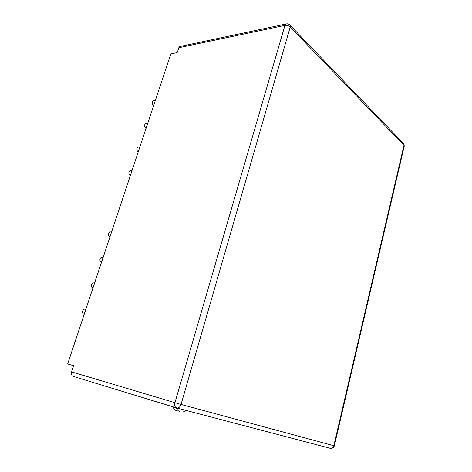 <?xml version="1.0" encoding="UTF-8"?>
<svg xmlns="http://www.w3.org/2000/svg" width="472" height="472" viewBox="0 0 472 472"><rect width="100%" height="100%" fill="white"/><g stroke="black" fill="none" stroke-linecap="round" stroke-linejoin="round"><path stroke-width="0.71" d="M84.205 314.287C82.753 313.821 82.234 312.671 82.641 310.836L84.099 309.089L85.922 309.13M109.97 236.873C108.607 236.271 108.117 235.091 108.507 233.339L109.575 231.923L111.593 232M92.954 288.003C91.533 287.489 91.025 286.327 91.426 284.522L92.736 282.893L94.636 282.946M101.539 262.202C100.147 261.641 99.651 260.473 100.046 258.691L101.226 257.175L103.191 257.234M170.852 53.92L177.136 52.64L179.454 46.604L285.619 24.096L284.929 25.388L174.929 402.699L71.62 371.883L73.667 365.694L67.673 363.971L170.852 53.92M138.296 151.76C137.028 151.016 136.579 149.813 136.945 148.143L137.718 147.022L139.411 146.898M146.066 128.402C144.827 127.623 144.385 126.407 144.745 124.761L145.453 123.711L147.034 123.546M130.384 175.537C129.086 174.829 128.626 173.631 129.004 171.938L129.847 170.746L131.653 170.675M153.707 105.451C152.485 104.636 152.055 103.415 152.415 101.793L153.064 100.807L154.533 100.601M186.139 410.439L183.236 411.944L180.469 411.973C178.599 411.454 177.224 410.079 176.345 407.849M177.035 410.917C175.165 410.392 173.79 409.023 172.905 406.805M176.516 407.902L73.39 376.438C71.644 375.724 71.054 374.202 71.62 371.883M402.828 142.827L403.938 143.989L403.973 145.293L290.215 27.004L181.042 404.439L333.822 445.716C333.161 447.745 331.946 448.606 330.164 448.3L176.841 407.997M181.201 46.232L179.454 46.604M404.25 146.078L403.973 145.293L333.822 445.716L334.312 445.839C333.952 447.167 333.09 447.975 331.733 448.252M288.87 24.237L290.304 25.47L290.215 27.004C288.705 25.665 286.941 25.128 284.929 25.388L178.752 47.749M181.042 404.439L174.929 402.699C174.327 405.448 174.911 407.2 176.67 407.95C178.617 408.25 180.068 407.082 181.042 404.439M287.519 23.836L285.619 24.096C287.495 23.488 289.059 23.942 290.304 25.47L403.938 143.989L404.268 145.99L334.312 445.839M103.15 257.37L101.226 257.175M147.706 123.475L145.453 123.711M111.575 232.041L109.575 231.923M94.565 283.159L92.736 282.893M155.359 100.489L153.064 100.807M85.827 309.414L84.099 309.089M139.924 146.863L137.718 147.022M132.001 170.663L129.847 170.746"/></g></svg>
